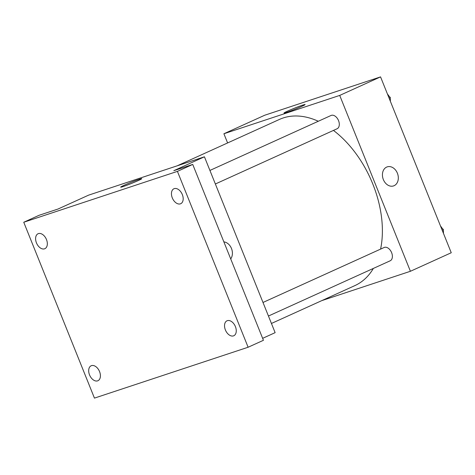 <?xml version="1.0" encoding="UTF-8"?>
<svg xmlns="http://www.w3.org/2000/svg" width="475" height="475" viewBox="0 0 475 475"><rect width="100%" height="100%" fill="white"/><g stroke="black" fill="none" stroke-linecap="round" stroke-linejoin="round"><path stroke-width="0.71" d="M227.602 142.945L223.903 133.754L264.741 115.223L380.552 76.885L451.25 252.748L410.412 271.278L321.807 300.616M271.433 323.469L354.861 285.618A91.253 58.455 -114.4 0 0 373.362 268.423M380.594 249.108A91.253 58.455 -114.4 0 0 333.45 130.411M318.303 121.256A91.253 58.455 -114.4 0 0 279.454 119.421L177.228 165.799M223.903 133.754L339.714 95.416L410.412 271.278M215.365 183.991L337.108 128.755A7.303 4.679 -114.4 0 0 338.348 120.175A7.303 4.679 -114.4 0 0 331.075 115.461L209.914 170.436M268.446 316.029L390.183 260.793A7.303 4.679 -114.4 0 0 391.43 252.213A7.303 4.679 -114.4 0 0 384.15 247.493L262.996 302.468M339.714 95.416L380.552 76.885M287.636 111.091A11.364 0.594 158.1 0 1 298.834 106.495A11.364 0.594 158.1 0 1 305.116 104.553A11.364 0.594 158.1 0 1 294.791 109.345A11.364 0.594 158.1 0 1 284.026 113.032A11.364 0.594 158.1 0 1 287.636 111.091M387.22 166.868A10.04 7.689 -108.3 0 1 397.391 173.215A10.04 7.689 -108.3 0 1 393.532 185.927A10.04 7.689 -108.3 0 1 383.076 178.814A10.04 7.689 -108.3 0 1 387.22 166.868A10.04 7.689 -108.3 0 1 397.397 173.215A10.04 7.689 -108.3 0 1 393.532 185.927M23.75 222.252L177.418 171.374L248.116 347.243L94.448 398.115L23.75 222.252L39.063 215.3L57.998 209.036L88.623 195.136L204.434 156.797L275.132 332.66L262.639 338.331M248.116 347.243L263.429 340.296L192.731 164.427L177.418 171.374M204.434 156.797L173.803 170.691L192.731 164.427M124.278 185.208A11.364 0.594 158.1 0 1 135.476 180.619A11.364 0.594 158.1 0 1 141.758 178.677A11.364 0.594 158.1 0 1 131.433 183.469A11.364 0.594 158.1 0 1 120.668 187.156A11.364 0.594 158.1 0 1 124.278 185.208M231.485 248.49A10.04 7.689 -108.3 0 1 230.713 258.911A10.04 7.689 -108.3 0 0 231.485 248.496A10.04 7.689 -108.3 0 0 223.868 241.882A10.04 7.689 -108.3 0 1 231.485 248.496M180.381 203.852A8.212 5.261 65.6 0 1 172.413 198.158A8.212 5.261 65.6 0 1 173.927 188.759A8.212 5.261 65.6 0 1 174.26 188.628A8.212 5.261 65.6 0 1 182.222 194.322A8.212 5.261 65.6 0 1 180.714 203.716A8.212 5.261 65.6 0 1 180.381 203.852M44.525 248.829A8.212 5.261 65.6 0 1 36.563 243.135A8.212 5.261 65.6 0 1 38.077 233.736A8.212 5.261 65.6 0 1 38.41 233.605A8.212 5.261 65.6 0 1 46.372 239.299A8.212 5.261 65.6 0 1 44.864 248.698A8.212 5.261 65.6 0 1 44.525 248.829M97.607 380.861A8.212 5.261 65.6 0 1 89.644 375.167A8.212 5.261 65.6 0 1 91.153 365.774A8.212 5.261 65.6 0 1 91.485 365.643A8.212 5.261 65.6 0 1 99.453 371.337A8.212 5.261 65.6 0 1 97.939 380.73A8.212 5.261 65.6 0 1 97.607 380.861M233.457 335.884A8.212 5.261 65.6 0 1 225.494 330.19A8.212 5.261 65.6 0 1 227.002 320.797A8.212 5.261 65.6 0 1 227.341 320.667A8.212 5.261 65.6 0 1 235.303 326.361A8.212 5.261 65.6 0 1 233.789 335.754A8.212 5.261 65.6 0 1 233.457 335.884M387.683 94.62L390.302 97.547L390.373 101.323M389.084 98.099L390.302 97.547M388.799 95.867A7.303 4.679 -114.4 0 0 387.475 94.109M440.758 226.652L443.383 229.585L443.454 233.356M442.16 230.138L443.383 229.585M441.875 227.905A7.303 4.679 -114.4 0 0 440.557 226.142"/></g></svg>
